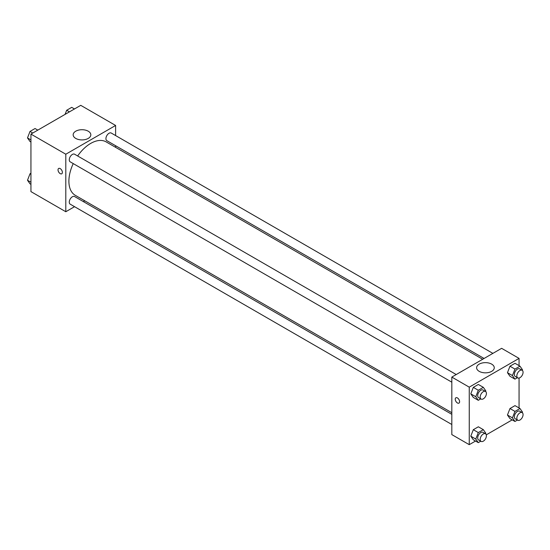 <?xml version="1.0" encoding="UTF-8"?>
<svg xmlns="http://www.w3.org/2000/svg" width="550" height="550" viewBox="0 0 550 550"><rect width="100%" height="100%" fill="white"/><g stroke="black" fill="none" stroke-linecap="round" stroke-linejoin="round"><path stroke-width="0.82" d="M74.552 206.683L65.808 211.736L30.938 191.606L30.938 134.09L80.747 105.339L115.61 125.462L115.61 135.568M115.61 145.729L115.61 147.352M75.749 131.203A8.834 5.101 180 0 1 85.374 130.103A8.834 5.101 180 0 1 90.826 134.812A8.834 5.101 180 0 1 81.991 139.913A8.834 5.101 180 0 1 73.157 134.812A8.834 5.101 180 0 1 75.749 131.203M65.808 211.736L65.808 154.22L30.938 134.09M65.808 154.22L115.61 125.462M60.204 173.635A3.08 1.781 60 0 1 58.19 170.919A3.08 1.781 60 0 1 58.664 168.451A3.08 1.781 60 0 1 61.744 170.232A3.08 1.781 60 0 1 61.744 173.786A3.08 1.781 60 0 1 60.204 173.635M58.664 168.451A3.08 1.781 -120 0 0 58.197 170.919A3.08 1.781 -120 0 0 60.211 173.635A3.08 1.781 -120 0 0 61.751 173.786M84.762 200.791L83.359 201.603M456.225 374.543L74.58 154.206A4.4 2.544 120 0 0 70.18 156.75A4.4 2.544 120 0 0 70.18 161.831L451.818 382.168M451.818 414.336L74.58 196.536A4.4 2.544 120 0 0 71.191 197.718A4.4 2.544 120 0 0 69.266 202.146A4.4 2.544 120 0 0 70.18 204.16L451.818 424.497M492.882 353.382L111.238 133.038A4.4 2.544 120 0 0 107.848 134.221A4.4 2.544 120 0 0 105.923 138.648A4.4 2.544 120 0 0 106.838 140.662L484.076 358.462M73.239 163.597A30.855 17.813 120 0 0 68.894 181.197A30.855 17.813 120 0 0 75.281 195.319L451.818 412.713M482.673 359.274L106.136 141.879A30.855 17.813 120 0 0 77.639 155.973M475.53 441.045L469.253 444.661L451.818 434.603L451.818 377.087L501.627 348.329L519.062 358.394L519.062 365.64M486.283 434.837L512.188 419.877M470.793 393.855L473.309 397.43L470.793 393.855L473.309 387.365L470.793 393.855L475.777 396.729L478.294 390.246L483.326 387.337L485.842 390.919L485.609 391.518M478.342 384.464L473.309 387.365L478.342 384.464L483.326 387.337M507.457 372.687L509.974 376.269L507.457 372.687L509.974 366.204L507.457 372.687L512.435 375.561L514.951 369.078L519.984 366.169L522.5 369.751L522.266 370.349M515.006 363.296L509.974 366.204L515.006 363.296L519.984 366.169M507.457 415.016L509.974 418.598L507.457 415.016L509.974 408.533L507.457 415.016L512.435 417.89L514.951 411.407L519.984 408.506L522.5 412.081L522.266 412.679M515.006 405.625L509.974 408.533L515.006 405.625L519.984 408.506M469.253 444.661L469.253 387.152L519.062 358.394M519.062 378.056L519.062 407.969M470.793 436.184L473.309 439.759L470.793 436.184L473.309 429.694L470.793 436.184L475.777 439.058L478.294 432.575L483.326 429.667L485.842 433.249L485.609 433.847M478.342 426.793L473.309 429.694L478.342 426.793L483.326 429.667M479.194 371.346A8.834 5.101 180 0 1 476.609 367.737A8.834 5.101 180 0 1 485.444 362.643A8.834 5.101 180 0 1 494.271 367.737A8.834 5.101 180 0 1 488.819 372.453A8.834 5.101 180 0 1 479.194 371.346M469.253 387.152L451.818 377.087M459.601 401.706A3.08 1.781 60 0 1 458.961 403.116A3.08 1.781 60 0 1 455.874 401.335A3.08 1.781 60 0 1 455.874 397.781A3.08 1.781 60 0 1 458.253 398.606A3.08 1.781 60 0 1 459.601 401.706M455.881 397.781A3.08 1.781 -120 0 0 455.881 401.335A3.08 1.781 -120 0 0 458.961 403.116M480.762 398.881L478.294 400.311L475.777 396.729M485.499 391.449L483.01 390.012A4.4 2.544 120 0 0 479.621 391.188A4.4 2.544 120 0 0 477.696 395.622A4.4 2.544 120 0 0 478.61 397.636L481.099 399.073A4.4 2.544 120 0 0 485.499 396.529A4.4 2.544 120 0 0 485.499 391.449A4.4 2.544 120 0 0 482.109 392.624A4.4 2.544 120 0 0 480.184 397.059A4.4 2.544 120 0 0 481.099 399.073M478.294 400.311L473.309 397.43M478.294 390.246L473.309 387.365M517.426 377.712L514.951 379.143L512.435 375.561M522.156 370.281L519.668 368.844A4.4 2.544 120 0 0 516.278 370.026A4.4 2.544 120 0 0 514.353 374.454A4.4 2.544 120 0 0 515.268 376.468L517.756 377.905A4.4 2.544 120 0 0 522.156 375.368A4.4 2.544 120 0 0 522.156 370.281A4.4 2.544 120 0 0 518.767 371.463A4.4 2.544 120 0 0 516.842 375.891A4.4 2.544 120 0 0 517.756 377.905M514.951 379.143L509.974 376.269M514.951 369.078L509.974 366.204M480.762 441.21L478.294 442.64L475.777 439.058M485.499 433.778L483.01 432.341A4.4 2.544 120 0 0 479.621 433.517A4.4 2.544 120 0 0 477.696 437.951A4.4 2.544 120 0 0 478.61 439.966L481.099 441.402A4.4 2.544 120 0 0 485.499 438.859A4.4 2.544 120 0 0 485.499 433.778A4.4 2.544 120 0 0 482.109 434.954A4.4 2.544 120 0 0 480.184 439.388A4.4 2.544 120 0 0 481.099 441.402M478.294 442.64L473.309 439.759M478.294 432.575L473.309 429.694M517.426 420.049L514.951 421.472L512.435 417.89M522.156 412.61L519.668 411.173A4.4 2.544 120 0 0 516.278 412.356A4.4 2.544 120 0 0 514.353 416.783A4.4 2.544 120 0 0 515.268 418.797L517.756 420.241A4.4 2.544 120 0 0 522.156 417.697A4.4 2.544 120 0 0 522.156 412.61A4.4 2.544 120 0 0 518.767 413.793A4.4 2.544 120 0 0 516.842 418.22A4.4 2.544 120 0 0 517.756 420.241M514.951 421.472L509.974 418.598M514.951 411.407L509.974 408.533M30.938 142.031L30.016 141.494L27.5 137.919L30.016 131.429L35.049 128.528L37.812 130.123M30.938 139.906L27.5 137.919M32.78 133.031L30.016 131.429M65.079 114.379L66.674 110.268L71.706 107.36L74.47 108.955M69.438 111.863L66.674 110.268M30.938 184.36L30.016 183.831L27.5 180.249L30.016 173.766L30.938 173.229M30.938 182.236L27.5 180.249M30.938 174.295L30.016 173.766"/></g></svg>

